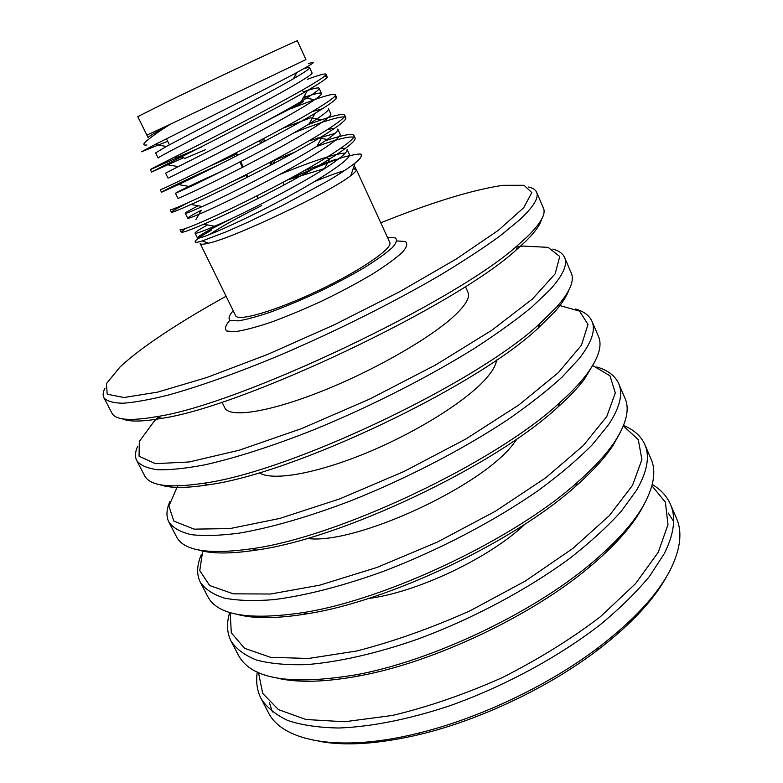 <?xml version="1.0" encoding="UTF-8"?>
<svg xmlns="http://www.w3.org/2000/svg" width="783" height="783" viewBox="0 0 783 783"><rect width="100%" height="100%" fill="white"/><g stroke="black" fill="none" stroke-linecap="round" stroke-linejoin="round"><path stroke-width="1.17" d="M233.207 310.753C228.998 315.392 227.99 318.632 230.192 320.472L238.149 320.873C246.537 319.533 257.607 316.518 271.368 311.82C286.294 306.251 302.101 299.615 318.789 291.893C335.31 283.837 350.451 275.792 364.203 267.747C376.535 260.044 385.872 253.369 392.214 247.712C396.56 242.877 397.558 239.598 395.2 237.856L387.487 237.494M229.859 320.316C225.396 325.395 224.369 328.968 226.776 331.052L235.429 331.63C244.521 330.279 256.54 327.098 271.466 322.087C287.664 316.107 304.802 308.933 322.909 300.574C340.83 291.834 357.224 283.074 372.091 274.304C385.412 265.907 395.474 258.605 402.266 252.41C406.915 247.095 407.943 243.464 405.349 241.487L397.01 240.949M354.151 165.722L356.353 169.715C356.363 170.831 354.513 172.789 350.804 175.607C330.72 191.913 233.774 237.954 208.435 243.21C203.433 244.413 200.683 244.521 200.164 243.533L235.624 315.666C237.856 321.921 275.792 310.88 318.211 290.689C360.669 270.575 393.203 248.152 389.777 242.476L356.373 169.598M261.718 205.596C242.887 214.924 227.462 223.292 215.462 230.701L209.511 234.538M356.265 169.382L353.113 168.795M344.53 170.625C336.455 172.955 326.442 176.625 314.482 181.636M325.014 168.384L288.134 179.738C310.088 169.803 328.351 162.316 342.915 157.266C356.51 153.908 362.617 153.165 361.257 155.034C361.648 156.757 359.573 159.448 355.032 163.109C347.456 168.834 338.344 174.815 327.685 181.039L282.32 205.547L248.573 221.932L226.855 231.562L202.308 240.919C196.024 242.916 193.89 242.73 195.907 240.342C200.996 236.133 200.565 236.574 211.048 230.378L212.085 228.538L233.735 217.576M303.735 68.698C307.465 67.553 309.442 67.221 309.657 67.69C310.156 68.473 304.675 72.212 293.204 78.917C263.519 96.074 190.044 133.805 166.476 146.411L155.621 152.9L158.146 158.029C157.794 157.138 192.364 139.824 236.172 116.696C278.67 94.518 313.826 74.669 312.045 72.907L309.657 67.69M303.246 91.885C313.21 88.459 318.495 87.265 319.102 88.293C319.748 89.438 313.807 93.803 301.259 101.408C271.867 119.016 202.699 154.515 178.309 166.583L165.585 173.17L168.091 178.26C168.081 178.054 202.817 161.425 246.469 138.395C288.8 116.315 323.545 95.869 321.47 93.471C320.727 92.296 314.6 93.715 303.109 97.718L314.56 99.617C327.597 95.056 334.537 93.451 335.378 94.792C337.737 97.552 298.372 120.699 249.934 145.677C199.978 171.712 160.476 190.083 160.309 189.809M312.534 111.529L322.479 108.759M177.956 198.353C178.299 198.813 213.201 182.87 256.697 159.918C298.881 137.945 333.186 116.931 330.827 113.878L328.478 108.749C329.281 110.305 322.841 115.346 309.148 123.88C280.206 141.733 215.256 175.049 190.269 186.608L175.48 193.303C177.105 191.894 192.833 184.387 222.656 170.772M327.96 129.391L334.674 128.275M337.796 129.068C338.745 131.064 331.767 136.829 316.851 146.343C288.487 164.234 227.716 195.407 202.347 206.497C191.297 211.479 185.61 213.749 185.317 213.299C185.131 212.77 189.417 210.265 198.187 205.772M340.811 148.359L345.548 148.32M349.296 154.192L347.035 149.25C348.171 151.736 340.605 158.254 324.358 168.805C296.688 186.55 240.107 215.57 214.581 226.228C202.092 231.602 195.584 233.911 195.075 233.148C194.761 232.375 198.921 229.644 207.544 224.946M353.407 167.934L356.226 169.285M146.871 135.107L137.788 116.638L167.65 101.604C216.979 77.595 301.24 38.191 297.374 40.863L305.957 59.606L170.606 124.105C155.523 132.268 148.036 136.79 148.134 137.661L146.881 135.107L170.606 124.105C160.261 130.507 152.049 136.271 145.971 141.41C142.839 144.248 143.152 145.442 146.92 145.002M282.771 128.255L310.538 117.861L321.686 119.73C335.907 114.984 343.58 113.476 344.686 115.199C347.407 118.664 308.551 142.457 260.299 167.327C210.519 193.254 170.782 210.881 170.214 209.854L171.408 212.271C171.242 211.625 176.762 208.444 187.969 202.738M309.079 140.813L334.938 133.453M340.057 134.03L340.125 134.147C342.758 137.847 308.874 159.409 266.837 181.304C223.498 204.157 188.419 219.436 187.763 218.3C187.548 217.694 192.041 215.002 201.221 210.245L195.907 219.651M279.267 174.668C297.09 167.386 312.29 161.729 324.886 157.696C334.077 154.838 340.859 153.311 345.225 153.116M349.355 154.29C352.281 158.587 318.798 180.726 276.918 202.513C233.735 225.269 198.491 239.901 197.502 238.11C197.15 237.18 202.014 233.99 212.085 228.538M167.679 141.292L141.517 151.765L155.014 144.542C184.357 129.782 265.496 89.507 296.884 72.457C314.042 63.159 317.839 60.252 308.257 63.726M323.79 76.783L327.147 76.734C327.803 77.801 321.216 82.401 307.396 90.554C274.207 109.933 194.135 150.679 166.153 164.518L151.55 172.074L182.684 158.097M260.25 124.057L261.806 123.401M334.282 96.798L336.514 97.278C337.336 98.785 330.181 104.139 315.06 113.339C282.311 133.081 207.182 171.301 178.485 184.573L161.513 192.246C160.231 192.178 187.264 179.17 220.013 164.303M294.105 132.758C321.872 121.541 345.137 114.406 345.822 117.685C346.8 119.672 339.039 125.828 322.527 136.134C290.376 156.013 220.121 191.747 190.974 204.48C178.25 210.196 171.731 212.79 171.408 212.271M233.872 180.834L246.214 175.284M316.518 146.548C339.714 138.2 352.565 135.322 355.051 137.925C356.255 140.441 347.828 147.449 329.76 158.949C298.382 178.73 232.991 211.997 203.639 224.232C189.28 230.388 181.813 233.031 181.235 232.169L185.395 228.607M286.255 180.511L288.134 179.738M307.269 79.347C319.141 74.962 325.385 73.259 326.012 74.238C328.038 76.264 288.173 98.746 239.559 123.831C189.417 149.974 150.121 169.118 150.336 169.617L180.041 156.453M291.286 108.504L314.56 99.617M209.697 166.221L236.192 154.31M307.797 124.703L321.686 119.73M273.923 160.642L294.702 152.186M325.415 140.744L328.625 139.677C344.148 134.715 352.585 133.316 353.945 135.488C356.911 139.697 318.485 164.156 270.399 188.909C220.816 214.728 180.942 231.562 180.041 229.762L181.235 232.169M304.303 170.616L335.388 159.487M339.568 158.215L342.915 157.266M201.192 147.155L179.757 156.336L175.617 157.559L175.226 156.737M263.92 122.265L299.869 103.816C304.176 101.291 304.362 100.713 300.427 102.103M179.757 156.336L184.994 158.362L205.283 149.759M247.203 177.34L245.95 174.726M242.436 167.376L239.862 161.983M236.877 155.729L235.614 153.096M262.266 139.208L263.509 141.85M272.504 160.897L273.747 163.52M274.97 162.864L273.737 160.241M264.742 141.194L263.499 138.552M272.102 164.391L270.869 161.768M261.865 142.712L260.622 140.079M259.379 140.725L260.631 143.367M269.636 162.414L270.879 165.037M226.081 296.258C198.305 311.605 174.09 326.423 153.439 340.703C139.531 350.363 128.314 359.211 119.799 367.237L106.449 383.572L107.193 394.211L123.978 397.51L157.559 392.136L206.683 377.563L267.639 354.415L334.39 324.759L399.565 291.775L456.019 259.163L498.37 230.31L523.758 207.681L531.814 192.589L524.033 185.287L502.94 185.307C472.394 189.858 431.668 202.357 380.763 222.812M528.476 187.01C532.753 187.92 535.464 189.652 536.609 192.227C539.144 197.708 533.419 206.986 519.413 220.043L500.22 235.791C484.051 247.565 464.691 260.299 442.121 273.991C394.749 301.876 335.31 331.659 278.738 355.707C236.828 373.119 198.98 386.557 168.746 394.945C150.082 399.624 134.833 402.384 122.98 403.235C113.163 403.039 106.801 401.19 103.875 397.705C102.612 395.19 102.984 391.989 104.981 388.104M103.875 397.705L111.891 413.042C115.297 420.06 130.223 421.264 156.688 416.644C239.148 404.625 456.479 301.426 517.906 245.118L526.822 237.122C540.613 223.693 546.143 214.033 543.431 208.131L536.609 192.227M541.396 219.69C539.908 225.426 534.378 232.923 524.816 242.201L516.046 250.11C455.579 305.781 243.092 406.68 161.738 418.347C142.212 421.802 129.009 421.949 122.138 418.778M465.405 286.529L468.019 292.353C470.103 296.992 466.208 304.196 456.313 313.954C433.929 335.976 376.711 369.292 322.929 390.766C269.068 412.338 229.439 418.2 224.819 407.835L221.961 402.129M158.225 417.163L154.134 421.293L139.335 441.436L139.051 456.225L155.396 463.653L189.232 461.97L239.285 450.186L301.602 428.585L369.684 399.076L435.573 364.976L491.704 330.328L532.469 298.989L555.157 273.835L559.737 256.472L548.09 247.35L523.132 246.077L517.338 246.635M136.741 460.6L144.571 475.594C149.631 485.851 169.265 488.406 203.482 483.277C289.818 471.855 476.553 383.19 539.967 323.496L557.016 306.701C569.926 291.795 574.673 280.559 571.257 272.993L564.582 257.45C567.832 264.615 562.899 275.479 549.783 290.033L531.579 307.298C516.075 319.983 497.362 333.46 475.428 347.74C429.29 376.633 370.839 406.397 314.668 429.427C273.013 445.987 235.076 458.114 204.471 464.906C185.502 468.479 169.852 470.084 157.53 469.731C147.194 468.322 140.265 465.278 136.741 460.6C134.793 456.704 135.107 451.908 137.691 446.202M552.827 249.082C558.876 250.687 562.801 253.477 564.582 257.45M568.644 290.581C566.549 296.542 561.988 303.53 554.961 311.546L538.185 328.126C475.829 386.998 293.234 473.705 208.2 484.824C185.816 488.318 169.696 488.279 159.849 484.687M496.598 359.994C495.991 365.132 492.36 371.445 485.714 378.943C465.856 401.366 415.832 432.705 365.23 453.426C314.59 474.195 271.877 481.154 259.173 472.736M177.643 485.94L168.874 506.082L173.875 521.106L194.145 529.142L229.957 528.584L279.746 518.444L339.705 498.898L404.057 471.464L465.983 438.93L519.031 404.821L558.348 372.649L581.426 345.254L588.004 324.456L579.518 311.096L558.367 305.155M168.874 522.104L176.527 536.756C183.594 550.85 208.777 554.824 252.057 548.697C338.863 536.903 495.962 462.303 559.962 402.491C571.14 392.479 579.978 383.19 586.487 374.607C598.555 358.291 602.548 345.567 598.457 336.416L591.938 321.216C595.863 329.986 591.694 342.357 579.43 358.34L562.165 377.034C547.297 390.58 529.2 404.762 507.873 419.59C462.939 449.432 405.428 479.186 349.668 501.237C308.257 516.986 270.262 527.859 239.304 533.135C220.052 535.65 204.04 536.159 191.258 534.652C180.442 532.088 172.974 527.899 168.874 522.104C166.074 516.477 166.368 509.684 169.774 501.727M575.574 309.04C583.893 311.428 589.345 315.49 591.938 321.216M594.894 361.589L584.382 379.226C577.971 387.693 569.28 396.864 558.308 406.71C495.424 465.611 341.76 538.577 256.384 550.077C230.652 553.992 211.293 553.943 198.285 549.911M517.25 438.646L514.441 442.454C484.119 485.705 354.65 545.477 307.073 538.44M202.738 550.694L199.773 570.582L209.648 585.527L233.314 593.827L270.575 594.013L319.64 585.195L376.985 567.45L437.54 541.993L495.541 511.152L545.536 477.933L583.384 445.478L606.786 416.497L615.311 392.909L609.977 375.801L592.692 365.524M200.291 582.239L207.789 596.577C217.341 615.232 249.072 620.586 302.992 612.619C386.42 599.778 514.637 538.9 577.316 482.357C594.258 467.461 606.903 453.641 615.252 440.907C626.517 423.251 629.786 409.098 625.059 398.439L618.678 383.572C623.258 393.869 619.823 407.689 608.362 425.022L591.997 445.077C577.746 459.435 560.246 474.283 539.507 489.629C495.717 520.362 439.136 550.097 383.768 571.208C342.602 586.173 304.567 595.853 273.287 599.68C253.77 601.197 237.415 600.659 224.202 598.055C212.927 594.395 204.95 589.119 200.291 582.239C196.484 574.546 196.797 565.414 201.231 554.834M596.852 366.982C607.853 370.232 615.125 375.762 618.678 383.572M620.116 432.754L613.099 445.302C604.877 457.869 592.447 471.483 575.818 486.135C514.284 541.728 388.838 601.295 306.867 613.843C277.182 618.678 254.064 618.873 237.494 614.43M525.119 524.052C489.825 557.868 416.801 592.545 368.284 598.515M230.182 612.629L231.318 632.85L244.541 648.285L270.448 657.289L308.551 658.474L356.979 650.937C393.457 641.541 431.188 628.142 470.182 610.73L525.285 581.074L572.892 548.413L609.331 515.645L632.498 485.382L641.894 459.611L638.292 439.606L623.337 425.942M231.024 641.052L238.355 655.087C251.089 679.272 290.747 685.761 357.342 674.564C432.774 660.451 532.362 613.167 590.959 563.633C615.614 542.962 633.075 523.631 643.352 505.642C653.844 486.723 656.418 471.219 651.074 459.112L644.84 444.568C650.037 456.323 647.296 471.513 636.618 490.129L621.115 511.485C607.451 526.607 590.529 542.081 570.357 557.917C527.664 589.491 471.973 619.187 417.006 639.398C376.094 653.619 338.021 662.173 306.437 664.62C286.686 665.178 269.998 663.641 256.393 660C244.668 655.283 236.212 648.97 231.024 641.052C226.874 632.781 226.424 623.248 229.673 612.472M623.532 425.453C633.946 429.75 641.042 436.121 644.84 444.568M644.213 504.105L641.15 509.831C631.02 527.566 613.862 546.593 589.687 566.902C532.195 615.555 434.731 661.831 360.679 675.641C326.12 682.159 298.411 683.021 277.564 678.205M258.468 672.558L262.716 693.425L278.435 709.604L305.967 719.508L344.618 721.75L392.479 715.447C428.056 706.932 464.564 694.364 502.001 677.745C538.547 659.237 571.355 638.889 600.444 616.701L635.581 583.599L658.268 552.221L667.987 524.63L665.393 502.216L651.906 485.744M261.091 698.602L268.266 712.334C282.027 741.051 338.442 752.923 417.476 733.397C478.54 718.716 548.58 685.458 598.555 647.414C634.161 620.019 658.239 593.847 670.786 568.879C680.554 548.766 682.463 531.96 676.532 518.473L670.424 504.242C676.218 517.397 674.153 533.889 664.219 553.728L649.538 576.308C636.432 592.163 620.067 608.234 600.434 624.521C558.798 656.888 503.988 686.534 449.422 705.894C408.746 719.401 370.662 726.869 338.804 728.004C318.818 727.652 301.827 725.166 287.841 720.526C275.694 714.801 266.778 707.499 261.091 698.602C257.059 690.665 255.787 681.807 257.284 672.02M652.229 484.481C660.764 489.512 666.832 496.099 670.424 504.242M667.077 575.711C654.275 599.543 631.118 624.345 597.615 650.096C548.619 687.425 480.048 719.988 420.138 734.366C379.011 744.046 345.166 746.326 318.603 741.178M272.396 711.913L269.293 702.4M668.183 512.992L673.605 521.409M350.813 175.607L355.032 163.109M208.435 243.219L202.308 240.919M319.102 88.293L321.47 93.471M175.48 193.303L177.966 198.344M337.835 129.185L340.116 134.157M185.307 213.299L187.763 218.291M195.075 233.148L197.502 238.101M293.253 78.956L296.904 72.476M166.476 146.46L155.083 144.512M301.298 101.438L307.396 90.554M178.309 166.622L166.153 164.518M309.177 123.9L315.06 113.339M190.269 186.638L178.485 184.573M316.87 146.362L322.527 136.134M202.347 206.516L190.974 204.48M324.368 168.815L329.76 158.949M214.581 226.238L203.639 224.232M355.051 137.925L353.936 135.469M345.812 117.665L344.686 115.209M336.514 97.278L335.378 94.782M327.147 76.734L326.002 74.228M161.513 192.246L160.309 189.799M151.55 172.074L150.336 169.608M162.815 164.136L163.725 162.551M328.625 139.677L317.8 137.857M330.289 158.616L324.886 157.696M305.164 96.045L304.783 95.213M303.638 92.727L302.424 90.114M296.405 77.047L294.799 73.582M169.402 144.826L166.456 138.797M299.869 103.816L300.515 101.859M284.112 184.925L282.878 182.322M258.273 198.383L257.03 195.789M248.025 176.919L246.772 174.306M243.259 166.945L240.684 161.552M237.699 155.308L236.437 152.665M597.615 650.096L598.555 647.414M420.138 734.366L417.476 733.397M589.687 566.902L590.959 563.633M360.679 675.641L357.342 674.564M575.818 486.135L577.316 482.357M306.867 613.843L302.992 612.619M558.308 406.71L559.962 402.491M256.384 550.077L252.057 548.697M538.185 328.126L539.967 323.496M208.2 484.824L203.482 483.277M516.046 250.11L517.906 245.118M161.738 418.347L156.688 416.644"/></g></svg>
